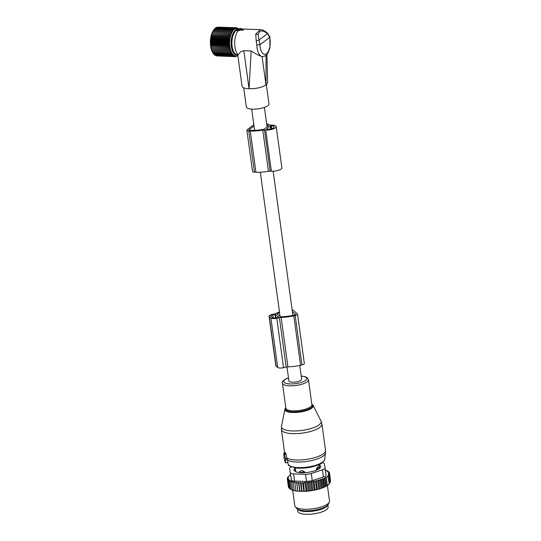 <?xml version="1.0" encoding="UTF-8"?>
<svg xmlns="http://www.w3.org/2000/svg" width="541" height="541" viewBox="0 0 541 541"><rect width="100%" height="100%" fill="white"/><g stroke="black" fill="none" stroke-linecap="round" stroke-linejoin="round"><path stroke-width="0.81" d="M287 366.947L288.914 380.891A6.424 2.008 -7.8 0 0 292.411 382.183A6.424 2.008 -7.8 0 0 301.635 379.153L299.761 365.439M253.824 124.728L247.251 129.678A3.503 1.096 -7.8 0 0 246.879 130.266L252.525 171.477A3.503 1.096 -7.8 0 0 254.432 172.18L255.934 172.234A21.187 6.614 -7.8 0 0 268.431 171.335A2.921 0.913 -7.8 0 1 270.155 171.213L271.379 171.254A7.297 2.279 -7.8 0 0 281.861 167.811L276.214 126.601A7.297 2.279 -7.8 0 0 272.245 125.14L271.021 125.093A2.921 0.913 -7.8 0 1 269.776 124.863A21.187 6.614 -7.8 0 0 266.666 123.862M270.155 171.213L264.508 130.002L265.732 130.05A7.297 2.279 -7.8 0 0 276.214 126.601M264.508 130.002A2.921 0.913 -7.8 0 0 262.784 130.124A21.187 6.614 -7.8 0 1 250.287 131.023L248.786 130.969A3.503 1.096 -7.8 0 1 246.879 130.266M267.24 126.871L268.586 125.701A19.145 5.978 -7.8 0 0 266.808 124.924M267.186 126.499L267.511 126.662L266.99 127.054M266.598 127.351L263.839 129.285A19.145 5.978 -7.8 0 1 251.2 130.34L249.699 130.286A1.461 0.453 -7.8 0 1 248.901 129.989A1.461 0.453 -7.8 0 1 249.056 129.745L254 126.019M266.382 129.353L266.645 129.36A5.254 1.643 -7.8 0 0 274.192 126.878A5.254 1.643 -7.8 0 0 271.332 125.83L270.297 125.992L266.382 129.353M283.795 453.175L284.072 458.511L285.391 462.765L288.022 462.366L285.695 453.067L285.154 452.614L285.046 453.169L285.154 452.614L283.795 453.175L284.336 453.628L285.695 453.067M284.336 453.628L285.641 459.83L285.465 462.602M285.391 462.765L288.022 462.366M285.195 458.727L286.696 458.213M316.404 470.149L316.289 469.29L317.384 467.289L318.047 466.788L318.892 467.323L318.047 466.788A2.333 2.144 132 0 1 319.007 467.262L318.642 466.937M295.636 470.853L295.582 470.805A2.333 0.73 -7.8 0 1 295.481 470.629L295.102 467.897A2.333 0.73 -7.8 0 0 295.203 468.06L295.264 468.107M316.289 469.29L317.98 468.891A2.333 0.73 -7.8 0 0 319.528 467.979A2.333 0.73 -7.8 0 0 319.501 467.891A2.333 0.73 -7.8 0 0 319.427 467.803A2.333 2.144 132 0 0 319.007 467.262L319.501 467.891M299.667 472.577L299.552 471.738L301.154 470.643L302.466 470.69L304.718 471.928L304.82 472.624M300.201 472.665L300.14 472.198A2.333 0.73 -7.8 0 0 303.014 472.307L304.718 471.928M301.154 470.643A2.333 2.123 -51.8 0 0 300.14 472.198L299.552 471.738M297.76 509.277A15.324 4.788 -7.8 0 0 313.09 511.15A15.324 4.788 -7.8 0 0 327.636 505.186M297.489 509.122L297.78 511.218A15.324 4.788 -7.8 0 0 313.462 513.896A15.324 4.788 -7.8 0 0 328.144 507.059L327.853 504.963M290.632 474.606L288.001 476.831L288.502 476.702L287.541 477.581L288.265 477.412L287.318 478.345L288.252 478.129L287.345 479.089L288.502 478.846L287.643 479.813L289.016 479.549L288.225 480.489L289.3 488.32L290.138 488.888M327.028 485.602L325.554 486.535L324.39 478.021L324.925 478.183L325.898 477.358L327.028 485.602L329.253 483.864A20.72 6.472 172.2 0 1 324.032 487.265L323.538 487.475A20.72 6.472 172.2 0 1 322.287 487.968L321.476 488.266A20.72 6.472 172.2 0 1 321.246 488.347A20.72 6.472 172.2 0 1 320.34 488.645L319.291 488.963A20.72 6.472 172.2 0 1 318.196 489.274L316.992 489.585A20.72 6.472 172.2 0 1 315.924 489.835L314.652 490.112A20.72 6.472 172.2 0 1 313.631 490.308L312.326 490.538A20.72 6.472 172.2 0 1 311.291 490.707L309.973 490.89A20.72 6.472 172.2 0 1 308.925 491.018L307.606 491.154A20.72 6.472 172.2 0 1 306.571 491.242L305.266 491.323A20.72 6.472 172.2 0 1 304.252 491.37L303.474 483.16L304.847 482.362L305.868 483.005L306.943 490.843L307.606 491.154M300.471 482.477L301.662 491.181L300.789 491.397A20.72 6.472 172.2 0 1 299.863 491.363L298.429 482.403L298.916 483.194L300.471 482.477L301.148 483.228L302.622 482.464L303.812 491.167L304.252 491.37M303.812 491.167L302.987 491.404A20.72 6.472 172.2 0 1 302.006 491.411L301.148 483.228M301.662 491.181L302.006 491.411M299.619 491.106L298.713 491.296A20.72 6.472 172.2 0 1 297.841 491.221L296.806 483.066L298.429 482.403M288.225 480.489L289.746 480.205L289.07 481.111L290.659 480.76L290.172 481.659L291.815 481.247L291.518 482.139L293.188 481.659L293.087 482.538L294.764 481.99L294.859 482.849L296.515 482.241L297.841 491.221M297.706 490.944L296.779 491.1A20.72 6.472 172.2 0 1 295.981 490.985L295.021 490.815A20.72 6.472 172.2 0 1 294.297 490.667L293.445 490.45A20.72 6.472 172.2 0 1 292.823 490.261L292.093 489.997A20.72 6.472 172.2 0 1 291.565 489.781L292.093 489.997M290.963 489.477L290.544 489.226A20.72 6.472 172.2 0 0 290.963 489.477L291.241 489.47M287.643 479.813L288.718 487.644L289.449 488.219M330.524 480.915L329.503 472.962L328.529 473.422L329.537 473.713L330.341 482.024M324.032 487.265L325.554 486.535M329.915 482.998L330.382 482.308L329.307 474.471L328.313 475.066L328.847 475.228L329.922 483.059M323.829 487.258L322.652 478.67L323.43 478.9L324.505 486.738M323.538 487.475L322.287 487.968M321.881 487.955L320.698 479.319L321.706 479.61L322.781 487.441M321.476 488.266L320.34 488.645M319.745 488.624L318.561 479.948L319.792 480.28L320.867 488.117M319.291 488.963L318.777 488.746L318.196 489.274M317.439 489.247L316.248 480.55L317.702 480.915L318.777 488.746M316.992 489.585L316.532 489.321L315.924 489.835M315.105 489.794L313.908 481.091L315.464 481.49L316.532 489.321M313.908 481.091L313.124 481.99L314.199 489.828L314.652 490.112M313.631 490.308L314.199 489.828M312.874 490.234L311.677 481.531L313.124 481.99M311.677 481.531L310.723 482.416L311.799 490.247L312.326 490.538M311.291 490.707L311.799 490.247M310.595 490.592L309.405 481.889L310.723 482.416M309.405 481.889L308.296 482.755L309.371 490.592L309.973 490.89M308.925 491.018L309.371 490.592M308.309 490.87L307.119 482.166L308.296 482.755M307.119 482.166L305.868 483.005M306.571 491.242L306.943 490.843M304.847 482.362L306.037 491.059M305.266 491.323L304.549 490.998M302.987 491.404L302.223 491.059M298.916 483.194L299.991 491.025L300.789 491.397M299.863 491.363L299.991 491.025M298.713 491.296L297.881 490.903M294.859 482.849L295.934 490.68L296.779 491.1M295.021 490.815L294.162 490.369L293.087 482.538M293.445 490.45L292.593 489.97L291.518 482.139M287.345 479.089L288.421 486.927L289.097 487.495M287.318 478.345L287.406 479.022M287.541 477.581L287.609 478.055M328.847 475.228L327.853 475.884L329.246 483.816M328.171 475.979L326.216 477.453L327.291 485.291M324.925 478.183L326 486.014M324.39 478.021L323.43 478.9M290.395 472.726A5.836 1.826 172.2 0 0 293.567 473.875L305.503 474.315A5.836 1.826 172.2 0 0 311.285 473.497L322.463 469.791L323.45 476.973L312.272 480.678L306.49 481.497L294.554 481.057C292.661 481.145 291.599 480.766 291.376 479.914L289.631 468.56L291.376 479.914M322.463 469.791A5.836 1.826 -7.8 0 0 325.073 467.85A5.836 1.826 -7.8 0 0 325.073 467.823L324.316 463.678A5.836 1.826 -7.8 0 0 322.436 462.656M319.237 466.775A2.921 0.913 172.2 0 1 319.298 466.822L320.184 467.566M294.825 471.035L295.318 470.217A2.921 0.913 172.2 0 1 295.406 470.102M329.347 502.062L328.455 504.07A16.331 5.099 172.2 0 1 321.631 508.391A16.331 5.099 172.2 0 1 296.678 508.425L295.278 506.728A17.515 5.471 -7.8 0 0 322.03 506.687A17.515 5.471 -7.8 0 0 329.347 502.062A17.515 5.471 -7.8 0 0 329.523 500.993L327.393 485.466M293.959 470.312L293.898 469.865A2.921 0.913 -7.8 0 0 293.844 470.102A2.921 0.913 -7.8 0 0 293.986 470.332L295.711 471.779A2.921 0.913 -7.8 0 0 296.529 472.077L300.64 472.733A2.921 0.913 -7.8 0 0 301.973 472.787L307.369 472.476A2.921 0.913 -7.8 0 0 308.864 472.266L314.091 471.069A2.921 0.913 -7.8 0 0 315.342 470.656L319.014 468.898A2.921 0.913 -7.8 0 0 319.684 468.391L320.806 466.538A2.921 0.913 -7.8 0 0 320.867 466.308A2.921 0.913 -7.8 0 0 320.725 466.072L320.793 466.565M293.898 469.865L295.021 468.019L295.318 470.217M319.014 464.638L320.725 466.072M292.674 490.078L294.818 505.74A17.515 5.471 -7.8 0 0 295.278 506.728M323.45 476.973C325.263 476.533 326.128 475.884 326.054 475.005L325.073 467.85L326.054 475.005M290.618 475.769L289.638 468.58A5.836 1.826 172.2 0 1 289.631 468.56A5.836 1.826 172.2 0 1 291.389 466.937M329.537 473.713L328.536 474.241L329.307 474.471M324.945 470.176L327.778 470.947L327.021 471.218L328.624 471.569L327.751 471.88L329.205 472.246L328.272 472.631L329.503 472.962M320.698 479.319L319.792 480.28M322.652 478.67L321.706 479.61M289.07 481.111L290.145 488.942M290.172 481.659L291.247 489.497M296.515 482.241L296.806 483.066M302.622 482.464L303.474 483.16M316.248 480.55L315.464 481.49M318.561 479.948L317.702 480.915M329.205 472.246L329.293 472.908M328.624 471.569L328.698 472.117M327.778 470.947L327.839 471.394M326.676 470.393L326.73 470.765M269.066 316.289L275.836 365.743A4.673 1.461 -7.8 0 0 276.066 366.108L277.695 367.481A4.673 1.461 -7.8 0 0 283.545 367.697L286.175 367.096A2.921 0.913 -7.8 0 1 287.92 366.872L281.144 317.425A2.921 0.913 -7.8 0 0 279.399 317.648L276.776 318.243A4.673 1.461 -7.8 0 1 270.926 318.034L269.29 316.661A4.673 1.461 -7.8 0 1 269.066 316.289A4.673 1.461 -7.8 0 1 272.238 314.443L274.869 313.841A2.921 0.913 -7.8 0 0 276.289 313.34A21.16 6.607 -7.8 0 1 279.46 311.873M287.92 366.872A21.16 6.607 -7.8 0 0 300.573 365.263L301.946 364.945A3.503 1.096 -7.8 0 0 304.333 363.559L297.557 314.111A3.503 1.096 -7.8 0 0 297.388 313.834L292.309 309.574A3.503 1.096 -7.8 0 0 292.086 309.432M281.144 317.425A21.16 6.607 -7.8 0 0 293.804 315.816L295.176 315.498A3.503 1.096 -7.8 0 0 297.557 314.111M279.569 312.705A19.118 5.971 -7.8 0 0 277.168 313.956L280.502 316.755A19.118 5.971 -7.8 0 0 293.168 315.281L294.541 314.97A1.461 0.453 -7.8 0 0 295.535 314.389A1.461 0.453 -7.8 0 0 295.46 314.274L292.397 311.697M278.615 317.148L275.349 314.409L272.786 314.896A2.921 0.913 -7.8 0 0 270.798 316.052A2.921 0.913 -7.8 0 0 270.94 316.282L272.576 317.655A2.921 0.913 -7.8 0 0 276.228 317.79L278.622 317.195M243.382 29.14L240.414 28.93L240.65 28.443L236.6 29.187L238.615 29.978L238.601 30.769L239.758 30.14L243.031 30.1L243.551 29.708L243.382 29.14L242.469 29.627L242.503 30.242M242.469 29.627L239.629 29.518L238.615 29.978M236.6 29.187L236.532 30.512L238.277 30.6A13.424 6.221 92.1 0 0 236.532 33.454A13.424 6.221 92.1 0 0 238.209 54.797L237.79 55.02L242.057 86.175A12.842 4.01 172.2 0 0 244.302 88.021A12.842 4.01 172.2 0 0 249.049 88.751L251.18 50.949L243.835 50.685L249.049 88.751M236.545 30.242A12.45 5.768 92.1 0 0 233.617 33.982A12.45 5.768 92.1 0 0 232.136 46.445A12.45 5.768 92.1 0 0 236.431 54.546L237.79 55.02M243.835 50.685C241.766 51.07 240.332 51.889 239.521 53.133L238.209 54.797M251.18 50.949C255.535 53.823 259.166 55.703 262.067 56.582L262.527 56.609C268.262 55.236 266.537 54.228 268.201 52.673L269.959 47.804L269.824 36.768A2.333 1.116 165.5 0 1 269.824 36.768A2.333 1.116 165.5 0 1 269.628 37.43L267.349 32.947L269.824 36.774M256.799 44.957L256.204 40.771L258.896 40.149L267.477 33.684C262.432 29.775 259.315 30.107 258.125 34.678L259.95 44.727A11.09 5.139 92.1 0 0 263.271 53.863A11.09 5.139 92.1 0 0 268.715 50.638A11.09 5.139 92.1 0 0 269.628 37.43L259.95 44.727L256.799 44.957A13.424 6.221 92.1 0 0 262.527 56.609M241.218 28.964A13.424 6.221 92.1 0 1 241.414 28.964L260.275 29.654L255.717 34.157L256.204 40.771M262.067 56.582L266.023 84.951C261.925 87.5 256.306 88.771 249.178 88.758M266.016 55.371L266.023 84.951M266.287 84.754L267.612 82.793L266.943 54.479M266.355 84.7L268.965 103.757A11.429 3.571 172.2 0 1 261.242 108.281A11.429 3.571 172.2 0 1 248.312 108.504A11.429 3.571 172.2 0 1 246.317 106.861L243.707 87.798M239.629 29.518L239.758 30.14M214.297 54.431L215.115 55.358L233.259 56.027L233.732 55.141L232.65 55.547L214.513 54.884L213.736 53.911M215.419 55.371L233.888 56.372L234.314 55.534L233.259 56.027M213.201 53.275L213.932 54.276L232.075 54.939L232.63 53.992L231.528 54.208L232.136 53.241L231.027 53.363L231.676 52.382L230.567 52.409L231.264 51.429L230.155 51.354L230.892 50.387L229.797 50.218L230.581 49.265L229.492 49.001L230.317 48.075L229.249 47.716L230.114 46.83L229.059 46.377L229.972 45.539L228.944 44.998L229.884 44.22L228.884 43.598L229.864 42.874L228.897 42.178L229.905 41.529L228.971 40.758L230.006 40.183L229.107 39.358L230.162 38.864L229.303 37.978L230.385 37.572L229.567 36.639L230.662 36.328L229.884 35.361L230.987 35.138L230.256 34.144L231.372 34.015L230.682 33.001L231.798 32.974L231.156 31.946L232.265 32.02L231.676 30.999L232.772 31.168L232.224 30.154L214.087 29.485L213.343 30.452L231.676 30.999M231.264 51.429L211.829 50.719L213.391 53.545L231.528 54.208M211.829 50.719L230.155 51.354M230.892 50.387L211.463 49.677L212.011 50.692M211.463 49.677L229.797 50.218M230.581 49.265L211.152 48.555L211.653 49.549M211.152 48.555L229.492 49.001M230.317 48.075L210.889 47.365L211.348 48.332M210.889 47.365L229.249 47.716M230.114 46.83L210.686 46.12L211.105 47.047M210.686 46.12L210.922 45.714L229.059 46.377M229.972 45.539L210.544 44.829L210.922 45.714M210.544 44.829L210.801 44.335L228.944 44.998M229.884 44.22L210.456 43.503L210.801 44.335M210.456 43.503L210.747 42.928L228.884 43.598M229.864 42.874L210.435 42.164L210.747 42.928M210.435 42.164L210.753 41.515L228.897 42.178M229.905 41.529L210.476 40.812L210.753 41.515M210.476 40.812L210.828 40.095L228.971 40.758M230.006 40.183L210.577 39.473L210.828 40.095M210.577 39.473L210.963 38.688L229.107 39.358M230.162 38.864L210.733 38.147L210.963 38.688M210.733 38.147L211.166 37.315L229.303 37.978M230.385 37.572L210.956 36.862L211.166 37.315M210.956 36.862L211.423 35.977L229.567 36.639M230.662 36.328L211.233 35.611L211.423 35.977M211.233 35.611L211.747 34.692L229.884 35.361M230.987 35.138L211.747 34.692M211.558 34.428L212.119 33.474L230.256 34.144M231.372 34.015L212.119 33.474M211.937 33.305L212.545 32.338L230.682 33.001M231.798 32.974L212.545 32.338M212.37 32.264L213.019 31.283L231.156 31.946M213.533 30.33L213.019 31.283M214.087 29.485L213.884 29.708A13.64 6.323 92.1 0 0 213.851 29.755A13.64 6.323 92.1 0 0 213.323 30.465A13.64 6.323 92.1 0 0 212.992 52.984L213.296 53.417M216.988 55.939L235.186 56.649L235.538 55.933L234.53 56.582L234.922 55.797L233.888 56.372M216.177 55.723L234.53 56.582M237.857 55.48L235.186 56.649M237.526 54.925A12.815 5.937 -87.9 0 1 231.426 47.026A12.815 5.937 -87.9 0 1 233.881 31.878A12.815 5.937 -87.9 0 1 236.579 29.559M232.65 55.547L233.164 54.627L232.075 54.939M212.884 52.7L231.027 53.363M212.424 51.747L230.567 52.409M238.777 29.275L237.959 28.342L238.189 28.883L237.33 27.997L237.58 28.619L236.025 27.713L236.336 28.484L235.369 27.787L235.714 28.612L234.706 27.99L235.092 28.876L234.057 28.335L234.476 29.268L233.428 28.815L233.888 29.782L214.676 28.754L213.851 29.755M214.459 29.072L215.284 28.152L233.428 28.815M215.048 28.558L215.92 27.672L234.057 28.335M216.184 27.679L216.569 27.327L234.706 27.99M216.955 27.341L235.369 27.787M217.766 27.138L236.025 27.713M236.119 56.359L236.505 56.372M235.308 56.562L235.849 56.582M232.224 30.154L233.313 30.418L232.813 29.424M236.086 27.767L236.681 27.787M236.897 27.976L237.33 27.997M271.379 171.254L265.732 130.05M268.431 171.335L262.784 130.124M255.934 172.234L250.287 131.023M254.432 172.18L248.786 130.969M249.117 130.185L249.056 129.745M270.703 128.947L270.297 125.992M271.474 128.738L271.075 125.816M271.724 128.663L271.332 125.83M281.536 426.261A20.003 6.249 -7.8 0 0 293.452 430.974A20.003 6.249 -7.8 0 0 315.809 426.741A20.003 6.249 -7.8 0 0 320.941 420.857L321.922 423.995A20.43 6.384 -7.8 0 1 316.471 429.338A20.43 6.384 -7.8 0 1 294.642 433.672A20.43 6.384 -7.8 0 1 281.435 429.54L281.536 426.261L284.911 409.165A14.303 4.47 172.2 0 0 293.438 412.533A14.303 4.47 172.2 0 0 309.418 409.51A14.303 4.47 172.2 0 0 313.09 405.304L320.941 420.857M285.81 407.711A13.741 4.294 -7.8 0 0 292.417 411.782A13.741 4.294 -7.8 0 0 308.945 408.908A13.741 4.294 -7.8 0 0 311.839 404.147M286.649 457.936A20.43 6.384 -7.8 0 0 320.076 455.678A20.43 6.384 -7.8 0 0 325.526 450.335L321.922 423.995M288.488 377.78L286.405 378.605C283.024 380.546 281.705 382.074 282.449 383.197L285.871 408.178A13.133 4.105 -7.8 0 0 294.365 410.829A13.133 4.105 -7.8 0 0 308.397 408.049A13.133 4.105 -7.8 0 0 311.9 404.614L308.478 379.633L306.896 377.422L304.603 376.509L301.209 376.042M287.514 460.175A20.132 6.289 -7.8 0 0 320.157 457.774A20.132 6.289 -7.8 0 0 325.52 453.067L325.526 450.335M282.449 383.197A13.133 4.105 -7.8 0 0 290.943 385.855A13.133 4.105 -7.8 0 0 304.975 383.069A13.133 4.105 -7.8 0 0 308.478 379.633M288.502 377.882A11.652 3.638 -7.8 0 0 286.838 378.558A11.652 3.638 -7.8 0 0 287.379 383.677A11.652 3.638 -7.8 0 0 303.711 381.486A11.652 3.638 -7.8 0 0 301.222 376.144M324.627 459.431C325.513 458.957 322.625 463.569 319.271 464.523C312.231 467.444 304.637 468.628 296.488 468.073C290.334 466.579 287.629 465.355 288.36 464.401A18.374 5.741 -7.8 0 0 300.857 467.613A18.374 5.741 -7.8 0 0 319.731 463.732A18.374 5.741 -7.8 0 0 324.627 459.431L325.52 453.067M285.371 458.876L286.811 458.281M285.641 459.83L287.447 459.667M284.593 454.332L286.121 454.075M318.04 469.365L317.98 468.891A2.333 0.642 -103.2 0 0 317.384 467.289M295.771 471.826L295.237 467.918A2.333 2.144 -48 0 0 295.203 468.06L295.582 470.805M302.466 470.69A2.333 0.568 -102.5 0 1 303.014 472.307L303.068 472.719M300.519 510.244A14.303 4.47 -7.8 0 0 313.056 510.832A14.303 4.47 -7.8 0 0 325.242 506.856M311.285 473.497L312.272 480.678M293.567 473.875L294.554 481.057M305.503 474.315L306.49 481.497M319.298 466.822L319.001 464.645M286.175 367.096L279.399 317.648M283.545 367.697L276.776 318.243M277.695 367.481L270.926 318.034M300.573 365.263L293.804 315.816M301.946 364.945L295.176 315.498M276.066 366.108L269.29 316.661M275.822 317.871L275.349 314.409M273.198 317.912L272.786 314.896M275.47 317.925L274.984 314.395M255.717 34.157L258.125 34.678M239.115 29.904L239.325 30.6M236.694 29.282L236.667 30.567M240.921 28.545L241.043 28.957M242.862 29.539L243.031 30.1M251.68 109.106L254.588 130.34M260.322 172.207L280.11 316.647M264.407 107.368L267.092 126.979M273.158 171.233L292.897 315.342M285.79 407.583L284.911 409.165M313.09 405.304L311.819 404.019M288.36 464.401L287.602 462.67M284.62 452.776L281.435 429.54M283.734 453.155L285.073 452.58M319.359 467.661L318.947 464.665M319.603 468.499L319.528 467.979M260.275 29.654C261.993 29.525 264.353 30.621 267.349 32.947M240.955 28.49L241.103 28.957M243.409 29.086L243.592 29.64"/></g></svg>
